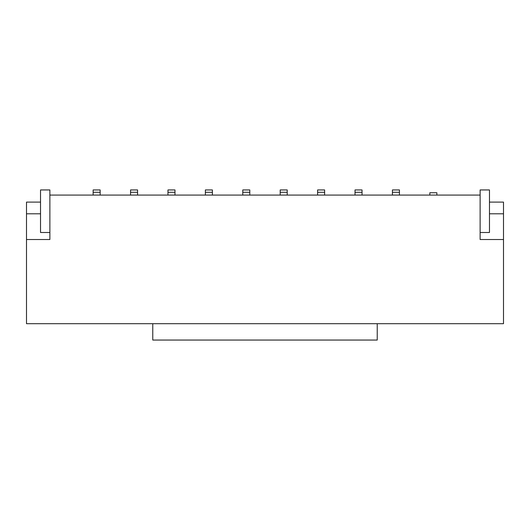 <?xml version="1.0" encoding="UTF-8"?>
<svg xmlns="http://www.w3.org/2000/svg" width="530" height="530" viewBox="0 0 530 530"><rect width="100%" height="100%" fill="white"/><g stroke="black" fill="none" stroke-linecap="round" stroke-linejoin="round"><path stroke-width="0.79" d="M489.468 213.795L503.5 213.795L503.5 202.102L489.468 202.102M49.88 232.498L40.532 232.498L40.532 189.945L49.88 189.945L49.88 239.514L26.5 239.514L26.5 202.102L40.532 202.102M40.532 213.795L26.5 213.795M49.88 195.086L480.12 195.086L480.12 239.514L503.5 239.514L503.5 213.795M26.5 239.514L26.5 323.691L503.5 323.691L503.5 239.514M362.036 195.086L362.036 189.945L355.02 189.945L355.02 195.086M399.448 195.086L399.448 189.945L392.432 189.945L392.432 195.086M480.12 232.498L489.468 232.498L489.468 189.945L480.12 189.945L480.12 195.086M249.802 195.086L249.802 189.945L242.786 189.945L242.786 195.086M280.198 189.945L287.214 189.945L280.198 189.945L280.198 195.086M287.214 189.945L287.214 195.086M130.552 189.945L137.568 189.945L130.552 189.945L130.552 195.086M137.568 189.945L137.568 195.086M167.964 189.945L174.98 189.945L167.964 189.945L167.964 195.086M174.98 189.945L174.98 195.086M205.375 189.945L212.391 189.945L205.375 189.945L205.375 195.086M212.391 189.945L212.391 195.086M93.141 189.945L100.157 189.945L93.141 189.945L93.141 195.086M100.157 189.945L100.157 195.086M317.609 189.945L324.625 189.945L317.609 189.945L317.609 195.086M324.625 189.945L324.625 195.086M377.234 323.691L377.234 340.055L152.766 340.055L152.766 323.691M436.859 195.086L436.859 192.748L429.843 192.748L429.843 195.086M362.036 192.284L355.02 192.284M399.448 192.284L392.432 192.284M249.802 192.284L242.786 192.284M287.214 192.284L280.198 192.284M137.568 192.284L130.552 192.284M174.98 192.284L167.964 192.284M212.391 192.284L205.375 192.284M100.157 192.284L93.141 192.284M324.625 192.284L317.609 192.284"/></g></svg>
